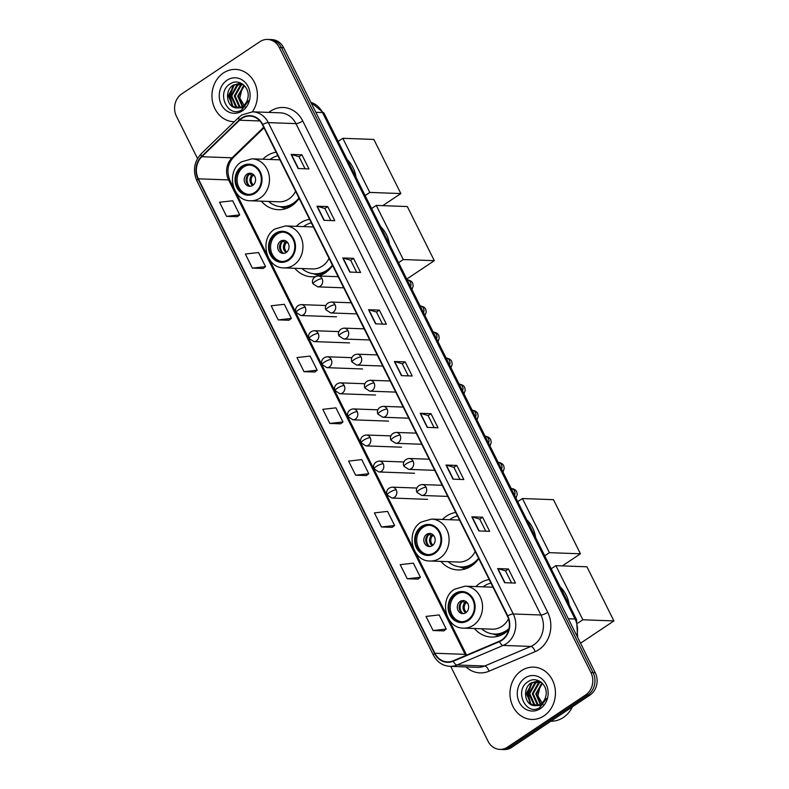 <?xml version="1.0" encoding="UTF-8"?>
<svg xmlns="http://www.w3.org/2000/svg" width="789" height="789" viewBox="0 0 789 789"><rect width="100%" height="100%" fill="white"/><g stroke="black" fill="none" stroke-linecap="round" stroke-linejoin="round"><path stroke-width="1.18" d="M489.19 579.56A28.897 25.1 -87.9 0 0 479.949 583.229A28.897 25.1 -87.9 0 0 475.915 586.572M474.386 628.517A28.897 25.1 -87.9 0 0 491.34 637.048A28.897 25.1 -87.9 0 0 504.822 633.123A28.897 25.1 -87.9 0 0 508.698 629.947M455.726 512.446A28.897 25.1 -87.9 0 0 446.485 516.114A28.897 25.1 -87.9 0 0 442.451 519.458M440.923 561.403A28.897 25.1 -87.9 0 0 457.876 569.934A28.897 25.1 -87.9 0 0 471.358 566.009A28.897 25.1 -87.9 0 0 478.726 558.573M309.584 219.322A28.897 25.1 -87.9 0 0 300.343 222.991A28.897 25.1 -87.9 0 0 296.309 226.335M294.78 268.29A28.897 25.1 -87.9 0 0 311.734 276.811A28.897 25.1 -87.9 0 0 315.334 276.643M318.539 275.982A28.897 25.1 -87.9 0 0 325.216 272.886A28.897 25.1 -87.9 0 0 332.583 265.459M276.12 152.208A28.897 25.1 -87.9 0 0 266.879 155.877A28.897 25.1 -87.9 0 0 262.845 159.22M261.317 201.175A28.897 25.1 -87.9 0 0 278.27 209.696A28.897 25.1 -87.9 0 0 291.752 205.771A28.897 25.1 -87.9 0 0 299.12 198.335M450.726 666.38L488.085 741.295A16.352 14.202 -87.9 0 0 499.832 749.392L504.151 749.55A16.352 14.202 -87.9 0 0 511.785 747.331L589.945 695.099A16.352 14.202 -87.9 0 0 595.251 672.731L283.626 47.705A16.352 14.202 -87.9 0 0 271.88 39.608L269.72 39.529A16.352 14.202 -87.9 0 1 281.466 47.626A16.352 14.202 -87.9 0 0 269.72 39.529L267.56 39.45A16.352 14.202 -87.9 0 0 259.926 41.669L181.756 93.901A16.352 14.202 -87.9 0 0 176.45 116.269L197.526 158.53M499.832 749.392A16.352 14.202 -87.9 0 0 507.465 747.173L585.635 694.941A16.352 14.202 -87.9 0 0 590.931 672.573L593.091 672.652L281.466 47.626L593.091 672.652A16.352 14.202 -87.9 0 1 587.795 695.02A16.352 14.202 -87.9 0 0 593.091 672.652L595.251 672.731M507.465 747.173L509.625 747.252L587.795 695.02L509.625 747.252A16.352 14.202 -87.9 0 1 501.991 749.471A16.352 14.202 -87.9 0 0 509.625 747.252L511.785 747.331M223.425 72.963A26.165 22.733 -87.9 0 0 212.596 101.988A26.165 22.733 -87.9 0 0 233.731 121.703A26.165 22.733 -87.9 0 0 234.333 121.723A26.165 22.733 -87.9 0 1 233.731 121.703A26.165 22.733 -87.9 0 1 212.596 101.988A26.165 22.733 -87.9 0 1 223.425 72.963A26.165 22.733 -87.9 0 1 235.635 69.412A26.165 22.733 -87.9 0 0 223.425 72.963M521.44 670.689A26.165 22.733 -87.9 0 0 510.611 699.725A26.165 22.733 -87.9 0 0 531.747 719.43A26.165 22.733 -87.9 0 0 543.966 715.879A26.165 22.733 -87.9 0 0 554.795 686.854A26.165 22.733 -87.9 0 0 533.65 667.139A26.165 22.733 -87.9 0 0 521.44 670.689A26.165 22.733 -87.9 0 0 510.611 699.725A26.165 22.733 -87.9 0 0 531.747 719.43A26.165 22.733 -87.9 0 0 543.966 715.879A26.165 22.733 -87.9 0 0 554.795 686.854A26.165 22.733 -87.9 0 0 533.65 667.139A26.165 22.733 -87.9 0 0 521.44 670.689M241.75 118.458A17.447 15.149 92.1 0 1 249.886 116.091A17.447 15.149 92.1 0 1 262.421 124.721L507.406 616.091A17.447 15.149 92.1 0 1 499.348 641.24L453.162 660.817A17.447 15.149 92.1 0 1 447.422 661.892A17.447 15.149 92.1 0 1 434.887 653.253L198.345 178.827A17.447 15.149 92.1 0 1 201.826 156.725L239.57 120.214A17.447 15.149 92.1 0 1 241.75 118.458M241.562 118.084A17.881 15.533 -87.9 0 0 239.333 119.889L201.589 156.39A17.881 15.533 -87.9 0 0 198.019 179.044L434.561 653.47A17.881 15.533 -87.9 0 0 453.29 661.221L499.476 641.654A17.881 15.533 -87.9 0 0 507.731 615.864L262.747 124.504A17.881 15.533 -87.9 0 0 241.562 118.084M504.664 582.706L515.464 583.101L508.422 568.977L497.622 568.583L504.664 582.706M511.558 582.953L505.532 570.871L497.948 568.632A4.359 1.144 153.5 0 0 497.622 568.583M505.542 570.901L508.422 568.977M478.854 530.938L489.644 531.332L482.612 517.209L471.812 516.815L478.854 530.938M485.738 531.184L479.712 519.103L472.138 516.864A4.359 1.144 153.5 0 0 471.812 516.815M479.732 519.132L482.612 517.209M453.034 479.16L463.833 479.554L456.792 465.441L446.002 465.046L453.034 479.16M459.928 479.416L453.902 467.325L446.327 465.086A4.359 1.144 153.5 0 0 446.002 465.046M453.922 467.354L456.792 465.441M427.224 427.391L438.023 427.786L430.981 413.663L420.182 413.268L427.224 427.391M434.118 427.638L428.092 415.556L420.507 413.318A4.359 1.144 153.5 0 0 420.182 413.268M428.102 415.586L430.981 413.663M298.163 168.53L308.963 168.925L301.921 154.802L291.121 154.417L298.163 168.53M305.057 168.787L299.031 156.695L291.447 154.457A4.359 1.144 153.5 0 0 291.121 154.417M299.041 156.725L301.921 154.802M323.973 220.309L334.773 220.693L327.731 206.58L316.931 206.185L323.973 220.309M330.867 220.555L324.841 208.474L317.257 206.235A4.359 1.144 153.5 0 0 316.931 206.185M324.851 208.503L327.731 206.58M349.783 272.077L360.583 272.471L353.541 258.348L342.751 257.954L349.783 272.077M356.677 272.323L350.651 260.242L343.077 258.003A4.359 1.144 153.5 0 0 342.751 257.954M350.671 260.271L353.541 258.348M375.603 323.845L386.393 324.24L379.361 310.116L368.562 309.732L375.603 323.845M382.487 324.101L376.461 312.01L368.887 309.771A4.359 1.144 153.5 0 0 368.562 309.732M376.481 312.04L379.361 310.116M401.414 375.623L412.213 376.008L405.171 361.895L394.372 361.5L401.414 375.623M408.308 375.87L402.282 363.788L394.697 361.549A4.359 1.144 153.5 0 0 394.372 361.5M402.291 363.818L405.171 361.895M252.352 111.821A26.165 22.733 -87.9 0 0 255.409 84.551A26.165 22.733 -87.9 0 0 235.635 69.412A26.165 22.733 -87.9 0 1 255.409 84.551A26.165 22.733 -87.9 0 1 252.352 111.821M590.931 672.573L279.306 47.547A16.352 14.202 -87.9 0 0 267.56 39.45M381.452 526.993L394.608 525.513L387.567 511.39L374.41 512.88L381.452 526.993L392.222 527.328M407.262 578.771L420.419 577.282L413.377 563.159L400.22 564.648L407.262 578.771L418.032 579.096M433.072 630.539L446.229 629.05L439.187 614.937L426.04 616.416L433.072 630.539L443.842 630.865M304.012 371.678L317.168 370.199L310.126 356.076L296.98 357.565L304.012 371.678L314.781 372.013M278.201 319.91L291.358 318.421L284.316 304.307L271.16 305.787L278.201 319.91L288.971 320.235M252.391 268.132L265.548 266.652L258.506 252.529L245.349 254.019L252.391 268.132L263.151 268.467M226.581 216.364L239.728 214.884L232.696 200.761L219.539 202.24L226.581 216.364L237.341 216.699M355.642 475.225L368.788 473.735L361.757 459.622L348.6 461.101L355.642 475.225L366.402 475.55M329.832 423.446L342.978 421.967L335.936 407.844L322.79 409.333L329.832 423.446L340.592 423.782M342.978 421.967L340.513 423.841M317.168 370.199L314.703 372.073M291.358 318.421L288.892 320.295M265.548 266.652L263.082 268.526M239.728 214.884L237.262 216.758M368.788 473.735L366.333 475.609M394.608 525.513L392.143 527.387M420.419 577.282L417.953 579.156M446.229 629.05L443.763 630.924M242.233 106.574L237.726 96.12L244.008 85.251M242.687 106.288A12.318 10.701 -87.9 0 0 247.884 97.935C250.34 87.392 238.88 78.111 230.615 83.614C215.279 91.997 227.824 118.863 241.74 109.908L248.742 100.607L242.568 107.846L235.477 107.797A12.318 10.701 -87.9 0 0 236.937 107.965A12.318 10.701 -87.9 0 0 242.687 106.288L238.584 96.15L244.363 85.597M240.438 107.422L239.028 106.614L234.294 95.992L240.27 85.32L242.696 84.167M240.892 107.255L239.886 106.643L235.152 96.021L241.128 85.35L243.012 84.393M238.663 107.866L235.595 106.485L230.871 95.873L236.838 85.192L241.178 83.604M239.106 107.797L236.453 106.515L231.719 95.903L237.696 85.222L241.602 83.703M235.477 107.797C226.413 106.623 224.323 90.094 233.416 85.064L239.471 83.407L242.322 83.91M237.341 107.975L233.031 106.397L228.297 95.775L234.264 85.104L239.895 83.427M245.172 107.087L239.846 98.073L242.44 87.175M227.035 80.212A17.772 15.435 -87.9 0 0 221.275 104.523A17.772 15.435 -87.9 0 0 242.331 110.904A17.772 15.435 -87.9 0 0 248.101 86.593A17.772 15.435 -87.9 0 0 227.035 80.212M232.755 106.19L229.964 95.972L233.919 85.33M231.848 105.42L229.54 95.962L232.834 86.159M242.213 166.992A14.715 12.782 -87.9 0 0 236.118 183.324A14.715 12.782 -87.9 0 0 248.012 194.41A14.715 12.782 -87.9 0 0 254.886 192.408A14.715 12.782 -87.9 0 0 260.972 176.085A14.715 12.782 -87.9 0 0 249.087 164.99A14.715 12.782 -87.9 0 0 242.213 166.992M249.758 165.039A14.715 12.782 -87.9 0 0 243.564 167.041A14.715 12.782 -87.9 0 0 237.4 182.999A14.715 12.782 -87.9 0 0 248.693 194.419M356.076 177.436A29.982 26.047 -87.9 0 0 347.16 159.556M268.516 201.432A25.781 22.398 -87.9 0 0 281.348 206.698L282.699 206.748A25.781 22.398 -87.9 0 0 294.741 203.246A25.781 22.398 -87.9 0 0 295.53 202.694M281.348 206.698A25.781 22.398 -87.9 0 0 293.39 203.197A25.781 22.398 -87.9 0 0 298.942 197.98M277.866 155.709A25.781 22.398 -87.9 0 0 271.189 158.668A25.781 22.398 -87.9 0 0 270.045 159.486M279.927 159.842L252.007 158.826A20.987 18.226 92.1 0 1 268.97 174.645A20.987 18.226 92.1 0 1 260.281 197.921A20.987 18.226 92.1 0 1 250.488 200.771L279.099 201.816A20.987 18.226 -87.9 0 0 288.892 198.966A20.987 18.226 -87.9 0 0 295.589 191.263M247.085 174.103A6.539 5.681 -87.9 0 0 244.373 181.362A6.539 5.681 -87.9 0 0 249.659 186.293A6.539 5.681 -87.9 0 0 252.717 185.405A6.539 5.681 -87.9 0 0 255.419 178.146A6.539 5.681 -87.9 0 0 250.133 173.215A6.539 5.681 -87.9 0 0 247.085 174.103M251.08 173.343A6.539 5.681 -87.9 0 0 248.969 174.172A6.539 5.681 -87.9 0 0 246.168 180.898A6.539 5.681 -87.9 0 0 250.606 186.234M285.815 208.651A28.345 24.627 92.1 0 1 285.273 208.474L279.77 206.58M250.803 173.393L251.356 173.412M249.432 185.8A7.634 6.628 92.1 0 1 249.235 174.28L249.127 174.073M254.522 175.898L249.235 174.28M400.842 193.561L369.794 192.427L342.811 138.302L373.848 139.436L400.842 193.561L382.734 205.653M369.794 192.427L365.12 195.554M338.126 141.428L342.811 138.302M275.677 234.106A14.715 12.782 -87.9 0 0 269.582 250.438A14.715 12.782 -87.9 0 0 281.476 261.524A14.715 12.782 -87.9 0 0 288.35 259.522A14.715 12.782 -87.9 0 0 294.435 243.199A14.715 12.782 -87.9 0 0 282.551 232.114A14.715 12.782 -87.9 0 0 275.677 234.106M283.221 232.153A14.715 12.782 -87.9 0 0 277.028 234.155A14.715 12.782 -87.9 0 0 270.854 250.113A14.715 12.782 -87.9 0 0 282.146 261.534M389.539 244.551A29.982 26.047 -87.9 0 0 380.623 226.67M301.98 268.546A25.781 22.398 -87.9 0 0 314.811 273.813L316.162 273.862A25.781 22.398 -87.9 0 0 328.194 270.361A25.781 22.398 -87.9 0 0 328.993 269.808M314.811 273.813A25.781 22.398 -87.9 0 0 326.853 270.311A25.781 22.398 -87.9 0 0 332.406 265.094M311.33 222.823A25.781 22.398 -87.9 0 0 304.653 225.782A25.781 22.398 -87.9 0 0 303.509 226.601M313.391 226.956L285.47 225.94A20.987 18.226 92.1 0 1 302.434 241.759A20.987 18.226 92.1 0 1 293.745 265.035A20.987 18.226 92.1 0 1 283.941 267.895L312.552 268.931A20.987 18.226 -87.9 0 0 322.356 266.08A20.987 18.226 -87.9 0 0 329.052 258.378M280.549 241.217A6.539 5.681 -87.9 0 0 277.836 248.476A6.539 5.681 -87.9 0 0 283.123 253.407A6.539 5.681 -87.9 0 0 286.18 252.519A6.539 5.681 -87.9 0 0 288.882 245.261A6.539 5.681 -87.9 0 0 283.596 240.329A6.539 5.681 -87.9 0 0 280.549 241.217M284.543 240.458A6.539 5.681 -87.9 0 0 282.432 241.286A6.539 5.681 -87.9 0 0 279.631 248.012A6.539 5.681 -87.9 0 0 284.07 253.348M319.279 275.765A28.345 24.627 92.1 0 1 318.736 275.588L313.233 273.694M284.257 240.507L284.809 240.527M282.896 252.914A7.634 6.628 92.1 0 1 282.699 241.395L282.59 241.187M287.985 243.012L282.699 241.395M434.305 260.676L403.258 259.542L376.274 205.416L407.311 206.55L434.305 260.676L406.759 279.079M403.258 259.542L398.573 262.668M371.589 208.543L376.274 205.416M421.819 527.23A14.715 12.782 -87.9 0 0 415.724 543.562A14.715 12.782 -87.9 0 0 427.618 554.647A14.715 12.782 -87.9 0 0 434.492 552.645A14.715 12.782 -87.9 0 0 440.578 536.323A14.715 12.782 -87.9 0 0 428.693 525.227A14.715 12.782 -87.9 0 0 421.819 527.23M429.364 525.277A14.715 12.782 -87.9 0 0 423.17 527.279A14.715 12.782 -87.9 0 0 417.006 543.226A14.715 12.782 -87.9 0 0 428.299 554.657M535.682 537.674A29.982 26.047 -87.9 0 0 526.776 519.793M448.132 561.669A25.781 22.398 -87.9 0 0 460.954 566.936L462.305 566.985A25.781 22.398 -87.9 0 0 474.347 563.484A25.781 22.398 -87.9 0 0 475.136 562.932M460.954 566.936A25.781 22.398 -87.9 0 0 472.996 563.435A25.781 22.398 -87.9 0 0 478.548 558.217M457.472 515.947A25.781 22.398 -87.9 0 0 450.795 518.906A25.781 22.398 -87.9 0 0 449.651 519.724M459.533 520.079L431.622 519.063A20.987 18.226 92.1 0 1 448.576 534.873A20.987 18.226 92.1 0 1 439.887 558.158A20.987 18.226 92.1 0 1 430.094 561.009L458.705 562.054A20.987 18.226 -87.9 0 0 468.498 559.204A20.987 18.226 -87.9 0 0 475.205 551.501M426.691 534.34A6.539 5.681 -87.9 0 0 423.979 541.599A6.539 5.681 -87.9 0 0 429.265 546.53A6.539 5.681 -87.9 0 0 432.323 545.633A6.539 5.681 -87.9 0 0 435.025 538.384A6.539 5.681 -87.9 0 0 429.739 533.453A6.539 5.681 -87.9 0 0 426.691 534.34M430.686 533.581A6.539 5.681 -87.9 0 0 428.575 534.409A6.539 5.681 -87.9 0 0 425.774 541.136A6.539 5.681 -87.9 0 0 430.212 546.471M465.421 568.889A28.345 24.627 92.1 0 1 464.879 568.701L459.385 566.818M430.409 533.63L430.962 533.65M429.038 546.037A7.634 6.628 92.1 0 1 428.841 534.518L428.733 534.311M434.137 536.135L428.841 534.518M580.448 553.799L549.41 552.665L522.417 498.54L553.464 499.674L580.448 553.799L562.34 565.891M549.41 552.665L544.726 555.791M517.732 501.666L522.417 498.54M455.283 594.344A14.715 12.782 -87.9 0 0 449.188 610.676A14.715 12.782 -87.9 0 0 461.082 621.762A14.715 12.782 -87.9 0 0 467.956 619.76A14.715 12.782 -87.9 0 0 474.041 603.437A14.715 12.782 -87.9 0 0 462.157 592.342A14.715 12.782 -87.9 0 0 455.283 594.344M462.827 592.391A14.715 12.782 -87.9 0 0 456.634 594.393A14.715 12.782 -87.9 0 0 450.47 610.351A14.715 12.782 -87.9 0 0 461.762 621.771M569.145 604.788A29.982 26.047 -87.9 0 0 560.239 586.908M481.586 628.784A25.781 22.398 -87.9 0 0 494.417 634.05L495.768 634.1A25.781 22.398 -87.9 0 0 507.81 630.598A25.781 22.398 -87.9 0 0 508.599 630.046M494.417 634.05A25.781 22.398 -87.9 0 0 506.459 630.549A25.781 22.398 -87.9 0 0 509.023 628.547M490.936 583.061A25.781 22.398 -87.9 0 0 484.259 586.02A25.781 22.398 -87.9 0 0 483.115 586.838M492.997 587.194L465.076 586.178A20.987 18.226 92.1 0 1 482.04 601.997A20.987 18.226 92.1 0 1 473.351 625.273A20.987 18.226 92.1 0 1 463.557 628.123L492.168 629.168A20.987 18.226 -87.9 0 0 501.962 626.318A20.987 18.226 -87.9 0 0 508.52 618.882M460.155 601.455A6.539 5.681 -87.9 0 0 457.442 608.714A6.539 5.681 -87.9 0 0 462.729 613.645A6.539 5.681 -87.9 0 0 465.786 612.757A6.539 5.681 -87.9 0 0 468.488 605.498A6.539 5.681 -87.9 0 0 463.202 600.567A6.539 5.681 -87.9 0 0 460.155 601.455M464.149 600.695A6.539 5.681 -87.9 0 0 462.038 601.524A6.539 5.681 -87.9 0 0 459.237 608.25A6.539 5.681 -87.9 0 0 463.676 613.586M498.885 636.003A28.345 24.627 92.1 0 1 498.342 635.826L492.839 633.932M463.873 600.745L464.425 600.764M462.502 613.152A7.634 6.628 92.1 0 1 462.305 601.632L462.196 601.425M467.591 603.25L462.305 601.632M613.911 620.913L582.864 619.779L555.88 565.654L586.927 566.788L613.911 620.913L580.536 643.213M582.864 619.779L577.923 623.083M551.195 568.78L555.88 565.654M550.85 721.215A27.26 23.68 -87.9 0 0 563.326 717.507A27.26 23.68 -87.9 0 0 572.35 706.855M540.248 704.311L535.741 693.847L542.023 682.978M540.702 704.025A12.318 10.701 -87.9 0 0 545.899 695.661C548.355 685.128 536.895 675.838 528.63 681.341C513.294 689.724 525.839 716.59 539.755 707.634L546.757 698.334L540.583 705.573L533.492 705.524A12.318 10.701 -87.9 0 0 534.952 705.691A12.318 10.701 -87.9 0 0 540.702 704.025L536.599 693.876L542.378 683.323M538.463 705.149L537.043 704.34L532.309 693.718L538.285 683.047L540.712 681.893M538.907 704.981L537.901 704.37L533.167 693.758L539.143 683.077L541.027 682.12M536.678 705.603L533.611 704.212L528.886 693.6L534.853 682.919L539.193 681.341M537.122 705.524L534.469 704.242L529.744 693.63L535.711 682.949L539.617 681.43M533.492 705.524C524.429 704.35 522.338 687.821 531.431 682.791L537.487 681.134L540.337 681.637M535.356 705.701L531.046 704.123L526.312 693.501L532.289 682.83L537.911 681.154M543.187 704.814L537.861 695.799L540.455 684.901M525.05 677.938A17.772 15.435 -87.9 0 0 519.29 702.249A17.772 15.435 -87.9 0 0 540.357 708.63A17.772 15.435 -87.9 0 0 546.116 684.319A17.772 15.435 -87.9 0 0 525.05 677.938M530.77 703.916L527.989 693.699L531.934 683.057M529.863 703.147L527.555 693.689L530.859 683.895M576.789 635.697A21.806 18.946 -87.9 0 0 575.013 618.98L322.523 112.561A21.806 18.946 -87.9 0 0 310.905 102.422M315.847 112.324L322.523 112.561A10.898 2.87 -26.5 0 1 324.052 113.192L576.542 619.621A10.898 2.87 -26.5 0 0 575.013 618.98L568.336 618.744M283.626 47.705L279.306 47.547M589.945 695.099L585.635 694.941M268.783 112.413A27.26 23.68 92.1 0 1 302.759 120.973L547.734 612.333A5.454 1.44 -26.5 0 1 540.929 614.986L295.944 123.626A21.806 18.946 -87.9 0 0 280.282 112.827L252.638 111.821A21.806 18.946 92.1 0 1 268.299 122.62A5.454 1.44 153.5 0 0 262.747 124.504M547.734 612.333A27.26 23.68 92.1 0 1 538.897 649.613A27.26 23.68 92.1 0 1 535.149 651.645L488.963 671.222A27.26 23.68 92.1 0 1 465.993 666.932M533.857 644.81A21.806 18.946 -87.9 0 0 540.929 614.986L513.284 613.98A21.806 18.946 92.1 0 1 503.214 645.422L457.028 664.999A21.806 18.946 92.1 0 1 449.848 666.34L477.493 667.346A21.806 18.946 -87.9 0 0 484.673 666.005L530.859 646.438A21.806 18.946 -87.9 0 0 533.857 644.81M252.638 111.821L241.779 114.967L238.978 117.226A5.454 2.002 46 0 0 239.333 119.889M238.978 117.226L201.234 153.727C194.064 161.676 192.615 170.7 196.885 180.799A5.454 1.44 -26.5 0 1 198.019 179.044M434.561 653.47A5.454 1.44 153.5 0 0 433.427 655.235C437.106 662.109 442.58 665.817 449.848 666.34M453.29 661.221A5.454 2.505 67 0 0 457.028 664.999L484.673 666.005A5.454 2.505 -113 0 1 488.963 671.222M201.234 153.727A5.454 2.002 46 0 0 201.589 156.39M499.476 641.654A5.454 2.505 67 0 0 503.214 645.422L530.859 646.438A5.454 2.505 -113 0 1 535.149 651.645M507.731 615.864A5.454 1.44 -26.5 0 1 513.284 613.98L268.299 122.62L295.944 123.626A5.454 1.44 -26.5 0 0 302.759 120.973M434.887 653.253L465.115 654.357A17.447 15.149 -87.9 0 0 465.737 655.491M239.57 120.214L259.877 120.954M201.826 156.725L232.065 157.82A17.447 15.149 -87.9 0 0 228.573 179.922L465.115 654.357A9.813 2.584 -26.5 0 1 466.496 654.929L466.595 655.126M263.674 127.246L232.065 157.82A9.813 3.61 -134 0 0 233.436 157.396C227.587 163.915 226.423 171.617 229.954 180.494L233.909 188.433M198.345 178.827L228.573 179.922A9.813 2.584 -26.5 0 1 229.954 180.494M401.719 375.633L394.697 361.549M375.909 323.855L368.887 309.771M350.099 272.087L343.077 258.003M324.279 220.318L317.257 206.235M298.469 168.54L291.447 154.457M427.53 427.401L420.507 413.318M453.35 479.17L446.327 465.086M479.16 530.948L472.138 516.864M504.97 582.716L497.948 568.632M255.232 193.118A15.533 13.492 -87.9 0 0 260.271 171.874A15.533 13.492 -87.9 0 0 241.858 166.292A15.533 13.492 -87.9 0 0 236.818 187.535A15.533 13.492 -87.9 0 0 255.232 193.118M280.194 206.619A26.136 22.703 -87.9 0 0 291.279 206.077M252.658 185.435A6.322 5.493 92.1 0 1 251.583 175.503M253.348 184.902A5.996 5.207 92.1 0 1 252.658 175.829M288.695 260.232A15.533 13.492 -87.9 0 0 293.735 238.988A15.533 13.492 -87.9 0 0 275.322 233.406A15.533 13.492 -87.9 0 0 270.282 254.65A15.533 13.492 -87.9 0 0 288.695 260.232M313.657 273.744A26.136 22.703 -87.9 0 0 324.743 273.191M286.121 252.549A6.322 5.493 92.1 0 1 285.046 242.617M286.811 252.016A5.996 5.207 92.1 0 1 286.121 242.943M434.847 553.355A15.533 13.492 -87.9 0 0 439.877 532.102A15.533 13.492 -87.9 0 0 421.464 526.529A15.533 13.492 -87.9 0 0 416.434 547.773A15.533 13.492 -87.9 0 0 434.847 553.355M459.8 566.857A26.136 22.703 -87.9 0 0 470.885 566.315M432.264 545.672A6.322 5.493 92.1 0 1 431.198 535.741M432.964 545.14A5.996 5.207 92.1 0 1 432.264 536.066M468.301 620.47A15.533 13.492 -87.9 0 0 473.341 599.216A15.533 13.492 -87.9 0 0 454.928 593.644A15.533 13.492 -87.9 0 0 449.888 614.887A15.533 13.492 -87.9 0 0 468.301 620.47M493.263 633.971A26.136 22.703 -87.9 0 0 504.349 633.429M465.727 612.787A6.322 5.493 92.1 0 1 464.662 602.855M466.417 612.254A5.996 5.207 92.1 0 1 465.727 603.181M322.08 278.675A5.454 4.734 -87.9 0 0 318.164 275.972C312.178 276.742 311.665 282.127 313.085 283.853A5.454 1.44 -26.5 0 1 315.265 281.328A5.454 1.44 153.5 0 1 322.08 278.675A5.454 4.734 -87.9 0 1 320.314 286.131A5.454 4.734 -87.9 0 1 317.77 286.871L313.085 283.853M410.566 286.713A4.902 4.261 -87.9 0 0 410.536 282.452A4.902 4.261 -87.9 0 0 407.094 279.76M335.078 304.751A5.454 4.734 -87.9 0 0 331.163 302.049C325.176 302.818 324.664 308.203 326.084 309.929A5.454 1.44 -26.5 0 1 328.263 307.394A5.454 1.44 153.5 0 1 335.078 304.751A5.454 4.734 -87.9 0 1 333.313 312.197A5.454 4.734 -87.9 0 1 330.769 312.947L326.084 309.929M423.565 312.789A4.902 4.261 -87.9 0 0 423.545 308.529A4.902 4.261 -87.9 0 0 420.103 305.836M348.077 330.818A5.454 4.734 -87.9 0 0 344.162 328.125C338.175 328.885 337.662 334.27 339.083 336.006A5.454 1.44 -26.5 0 1 341.262 333.471A5.454 1.44 153.5 0 1 348.077 330.818A5.454 4.734 -87.9 0 1 346.312 338.274A5.454 4.734 -87.9 0 1 343.767 339.014L339.083 336.006M436.564 338.856A4.902 4.261 -87.9 0 0 436.544 334.595A4.902 4.261 -87.9 0 0 433.102 331.913M361.076 356.894A5.454 4.734 -87.9 0 0 357.161 354.192C351.184 354.961 350.661 360.346 352.081 362.072A5.454 1.44 -26.5 0 1 354.261 359.547A5.454 1.44 153.5 0 1 361.076 356.894A5.454 4.734 -87.9 0 1 359.311 364.35A5.454 4.734 -87.9 0 1 356.766 365.09L352.081 362.072M449.562 364.932A4.902 4.261 -87.9 0 0 449.543 360.672A4.902 4.261 -87.9 0 0 446.101 357.989M374.075 382.971A5.454 4.734 -87.9 0 0 370.159 380.268C364.183 381.038 363.66 386.423 365.09 388.149A5.454 1.44 -26.5 0 1 367.27 385.624A5.454 1.44 153.5 0 1 374.075 382.971A5.454 4.734 -87.9 0 1 372.309 390.427A5.454 4.734 -87.9 0 1 369.765 391.166L365.09 388.149M462.561 391.009A4.902 4.261 -87.9 0 0 462.541 386.748A4.902 4.261 -87.9 0 0 459.099 384.056M387.083 409.047A5.454 4.734 -87.9 0 0 383.168 406.345C377.181 407.114 376.659 412.499 378.089 414.225A5.454 1.44 -26.5 0 1 380.268 411.69A5.454 1.44 153.5 0 1 387.083 409.047A5.454 4.734 -87.9 0 1 385.308 416.503A5.454 4.734 -87.9 0 1 382.764 417.243L378.089 414.225M475.56 417.085A4.902 4.261 -87.9 0 0 475.54 412.825A4.902 4.261 -87.9 0 0 472.098 410.132M400.082 435.114A5.454 4.734 -87.9 0 0 396.167 432.421C390.18 433.181 389.667 438.566 391.088 440.301A5.454 1.44 -26.5 0 1 393.267 437.767A5.454 1.44 153.5 0 1 400.082 435.114A5.454 4.734 -87.9 0 1 398.307 442.57A5.454 4.734 -87.9 0 1 395.762 443.31L391.088 440.301M488.569 443.162A4.902 4.261 -87.9 0 0 488.539 438.891A4.902 4.261 -87.9 0 0 485.097 436.209M413.081 461.19A5.454 4.734 -87.9 0 0 409.166 458.488C403.179 459.257 402.666 464.642 404.086 466.368A5.454 1.44 -26.5 0 1 406.266 463.843A5.454 1.44 153.5 0 1 413.081 461.19A5.454 4.734 -87.9 0 1 411.316 468.646A5.454 4.734 -87.9 0 1 408.771 469.386L404.086 466.368M501.567 469.228A4.902 4.261 -87.9 0 0 501.538 464.968A4.902 4.261 -87.9 0 0 498.096 462.285M426.08 487.267A5.454 4.734 -87.9 0 0 422.164 484.564C416.178 485.334 415.665 490.719 417.085 492.444A5.454 1.44 -26.5 0 1 419.265 489.92A5.454 1.44 153.5 0 1 426.08 487.267A5.454 4.734 -87.9 0 1 424.314 494.723A5.454 4.734 -87.9 0 1 421.77 495.462L417.085 492.444M514.566 495.305A4.902 4.261 -87.9 0 0 514.546 491.044A4.902 4.261 -87.9 0 0 511.094 488.361M305.215 307.325A5.454 4.734 -87.9 0 0 301.299 304.623C295.313 305.392 294.79 310.777 296.22 312.503A5.454 1.44 -26.5 0 1 298.4 309.978A5.454 1.44 153.5 0 1 305.215 307.325A5.454 4.734 -87.9 0 1 303.44 314.781A5.454 4.734 -87.9 0 1 300.895 315.521L296.22 312.503M318.214 333.402A5.454 4.734 -87.9 0 0 314.298 330.699C308.312 331.469 307.799 336.854 309.219 338.58A5.454 1.44 -26.5 0 1 311.399 336.045A5.454 1.44 153.5 0 1 318.214 333.402A5.454 4.734 -87.9 0 1 316.438 340.858A5.454 4.734 -87.9 0 1 313.894 341.598L309.219 338.58M331.212 359.468A5.454 4.734 -87.9 0 0 327.297 356.776C321.31 357.535 320.798 362.93 322.218 364.656A5.454 1.44 -26.5 0 1 324.397 362.121A5.454 1.44 153.5 0 1 331.212 359.468A5.454 4.734 -87.9 0 1 329.447 366.924A5.454 4.734 -87.9 0 1 326.902 367.664L322.218 364.656M344.211 385.545A5.454 4.734 -87.9 0 0 340.296 382.843C334.309 383.612 333.796 388.997 335.217 390.723A5.454 1.44 -26.5 0 1 337.396 388.198A5.454 1.44 153.5 0 1 344.211 385.545A5.454 4.734 -87.9 0 1 342.446 393.001A5.454 4.734 -87.9 0 1 339.901 393.741L335.217 390.723M357.21 411.621A5.454 4.734 -87.9 0 0 353.294 408.919C347.308 409.688 346.795 415.073 348.215 416.799A5.454 1.44 -26.5 0 1 350.395 414.274A5.454 1.44 153.5 0 1 357.21 411.621A5.454 4.734 -87.9 0 1 355.444 419.077A5.454 4.734 -87.9 0 1 352.9 419.817L348.215 416.799M370.209 437.698A5.454 4.734 -87.9 0 0 366.293 434.995C360.307 435.765 359.794 441.15 361.214 442.876A5.454 1.44 -26.5 0 1 363.394 440.341A5.454 1.44 153.5 0 1 370.209 437.698A5.454 4.734 -87.9 0 1 368.443 445.154A5.454 4.734 -87.9 0 1 365.899 445.893L361.214 442.876M383.207 463.764A5.454 4.734 -87.9 0 0 379.292 461.072C373.315 461.831 372.793 467.226 374.223 468.952A5.454 1.44 -26.5 0 1 376.402 466.417A5.454 1.44 153.5 0 1 383.207 463.764A5.454 4.734 -87.9 0 1 381.442 471.22A5.454 4.734 -87.9 0 1 378.898 471.97L374.223 468.952M396.206 489.841A5.454 4.734 -87.9 0 0 392.291 487.148C386.314 487.908 385.791 493.293 387.221 495.028A5.454 1.44 -26.5 0 1 389.401 492.494A5.454 1.44 153.5 0 1 396.206 489.841A5.454 4.734 -87.9 0 1 394.441 497.297A5.454 4.734 -87.9 0 1 391.896 498.037L387.221 495.028M310.866 102.343L324.052 113.192M577.666 637.463L576.542 619.621M196.885 180.799L433.427 655.235M235.507 191.628L267.372 255.547M268.97 258.743L413.515 548.671M415.113 551.866L446.978 615.785M448.576 618.98L466.496 654.929M263.98 127.857L233.436 157.396M252.007 158.826L241.533 161.853C225.476 171.292 232.203 201.195 250.488 200.771M285.47 225.94L274.996 228.968C258.94 238.406 265.666 268.309 283.941 267.895M431.622 519.063L421.139 522.091C405.082 531.53 411.819 561.433 430.094 561.009M465.076 586.178L454.602 589.205C438.546 598.644 445.282 628.547 463.557 628.123M411.966 289.524L413.219 285.993L412.785 283.429C412.095 281.495 410.132 280.263 406.887 279.75M338.195 276.702L318.164 275.972M343.738 287.817L317.77 286.871M424.965 315.6L426.218 312.069L425.784 309.505C425.103 307.572 423.131 306.339 419.896 305.826M351.194 302.779L331.163 302.049M356.736 313.894L330.769 312.947M437.964 341.676L439.226 338.146L438.783 335.581C438.102 333.639 436.13 332.416 432.895 331.903M364.193 328.855L344.162 328.125M369.735 339.96L343.767 339.014M450.963 367.753L452.225 364.222L451.791 361.658C451.101 359.715 449.138 358.492 445.893 357.969M377.191 354.922L357.161 354.192M382.734 366.037L356.766 365.09M463.971 393.819L465.224 390.299L464.79 387.724C464.1 385.791 462.137 384.559 458.892 384.046M390.19 380.998L370.159 380.268M395.733 392.113L369.765 391.166M476.97 419.896L478.223 416.365L477.789 413.801C477.098 411.868 475.136 410.635 471.891 410.122M403.189 407.075L383.168 406.345M408.732 418.19L382.764 417.243M489.969 445.972L491.222 442.442L490.788 439.877C490.097 437.934 488.135 436.712 484.89 436.199M416.197 433.151L396.167 432.421M421.73 444.256L395.762 443.31M502.968 472.049L504.22 468.518L503.786 465.954C503.096 464.011 501.133 462.788 497.889 462.265M429.196 459.218L409.166 458.488M434.729 470.333L408.771 469.386M515.967 498.115L517.219 494.595L516.785 492.03C516.095 490.087 514.132 488.855 510.887 488.342M442.195 485.294L422.164 484.564M447.738 496.409L421.77 495.462M325.887 305.521L301.299 304.623M336.528 316.813L300.895 315.521M338.885 331.597L314.298 330.699M349.527 342.89L313.894 341.598M351.884 357.664L327.297 356.776M362.526 368.966L326.902 367.664M364.883 383.74L340.296 382.843M375.525 395.042L339.901 393.741M377.882 409.816L353.294 408.919M388.523 421.119L352.9 419.817M390.88 435.893L366.293 434.995M401.532 447.185L365.899 445.893M403.879 461.969L379.292 461.072M414.531 473.262L378.898 471.97M416.888 488.036L392.291 487.148M427.53 499.338L391.896 498.037"/></g></svg>
